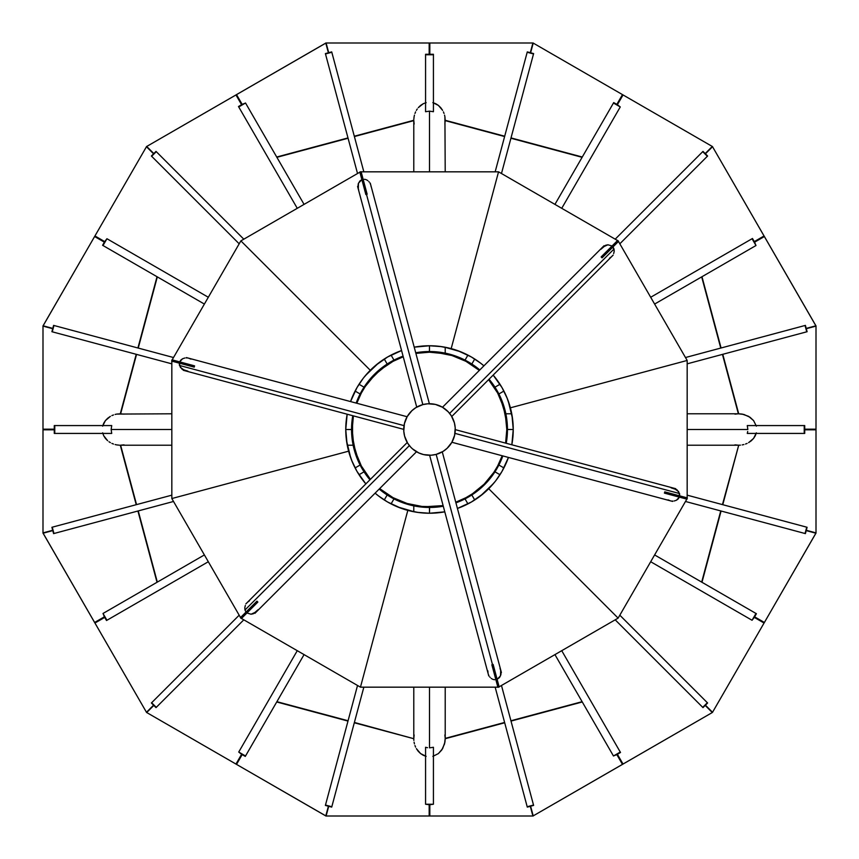 <?xml version="1.0" encoding="UTF-8"?>
<svg xmlns="http://www.w3.org/2000/svg" width="859" height="859" viewBox="0 0 859 859"><rect width="100%" height="100%" fill="white"/><g stroke="black" fill="none" stroke-linecap="round" stroke-linejoin="round"><path stroke-width="1.29" d="M425.57 352.297L429.5 352.201A77.299 77.299 0 0 1 479.333 370.412L465.943 361.328L451.941 355.529L437.081 352.566L429.5 352.201L415.885 353.403A77.299 77.299 0 0 1 429.5 352.201L433.43 352.297M497.672 393.057L503.471 407.059L497.672 393.057L488.588 379.667A77.299 77.299 0 0 1 505.597 443.115L506.799 429.5L506.434 421.919L503.471 407.059L497.672 393.057L488.588 379.667A77.299 77.299 0 0 1 506.799 429.5L505.597 443.115A77.299 77.299 0 0 0 506.799 429.5L506.434 437.081M502.204 455.753A77.299 77.299 0 0 1 455.753 502.204L465.943 497.672L472.45 493.775L484.165 484.165L493.775 472.45L497.672 465.943L502.204 455.753L497.672 465.943L493.775 472.45L497.672 465.943L502.204 455.753A77.299 77.299 0 0 1 455.753 502.204L465.943 497.672L459.082 500.915M386.55 493.775L393.057 497.672L379.667 488.588A77.299 77.299 0 0 0 443.115 505.597A77.299 77.299 0 0 1 379.667 488.588L393.057 497.672L407.059 503.471L421.919 506.434L429.5 506.799L443.115 505.597L425.57 506.703M365.225 386.55L374.835 374.835L380.462 369.746L393.057 361.328L403.247 356.796L393.057 361.328L386.55 365.225L374.835 374.835L365.225 386.55L361.328 393.057L356.796 403.247A77.299 77.299 0 0 1 403.247 356.796L399.918 358.085L403.247 356.796A77.299 77.299 0 0 0 356.796 403.247L361.328 393.057L365.225 386.55L361.328 393.057L356.796 403.247M352.297 433.43L352.201 429.5A77.299 77.299 0 0 0 370.412 479.333L361.328 465.943L355.529 451.941L361.328 465.943L370.412 479.333A77.299 77.299 0 0 1 353.403 415.885L352.201 429.5L352.566 437.081L355.529 451.941L358.085 459.082L353.683 444.575L352.201 429.5A77.299 77.299 0 0 1 353.403 415.885L352.297 425.57M493.775 472.45L484.165 484.165L472.45 493.775L465.943 497.672M472.45 365.225L465.943 361.328L479.333 370.412A77.299 77.299 0 0 0 415.885 353.403L429.5 352.201L444.575 353.683L451.941 355.529L465.943 361.328L451.941 355.529L444.575 353.683M441.709 346.649L429.5 345.758L440.431 346.478L451.179 348.614A83.742 83.742 0 0 0 414.21 347.165L417.291 346.649M498.542 171.832L361.134 171.832L498.542 171.832L451.179 348.614L498.542 171.832L451.179 348.614L498.542 171.832L617.546 240.531L498.542 171.832M414.21 347.165L429.5 345.758L414.747 347.068M444.253 347.068L460.349 351.653M419.772 346.327L429.5 345.758L439.228 346.327M363.056 378.529L356.99 387.613L350.547 401.572A83.742 83.742 0 0 1 370.283 370.283L240.874 240.874L370.283 370.283L240.874 240.874L359.867 172.165L240.874 240.874L370.283 370.283L377.509 363.851M363.851 377.509L370.283 370.283A83.742 83.742 0 0 1 401.572 350.547L387.624 356.979L375.512 365.483M398.651 351.642L387.624 356.979L396.332 352.609M365.483 375.512L378.518 363.067L387.624 356.979L379.485 362.326M240.874 240.874L172.165 359.867L240.874 240.874M350.547 401.572L356.979 387.624L363.067 378.518M350.74 401.056L351.653 398.651M352.609 396.332L356.979 387.624L362.326 379.495M351.642 460.349L356.979 471.376L365.837 483.907A83.742 83.742 0 0 1 348.614 451.179L171.832 498.542L348.614 451.179L171.832 498.542L171.832 361.134L171.832 498.542L348.614 451.179L346.649 441.709M365.837 483.907L356.979 471.376L352.136 461.551L348.614 451.179A83.742 83.742 0 0 1 347.165 414.21L345.758 429.5L347.068 444.253M346.649 417.291L345.758 429.5L346.327 419.772M350.74 457.944L346.478 440.431L345.758 429.5L351.546 429.554M347.068 414.747L347.165 414.21M346.327 439.228L345.758 429.5L351.546 429.5A77.954 77.954 0 0 1 352.77 415.713L351.546 429.5L351.922 437.145L354.896 452.135L360.748 466.244L369.939 479.805A77.954 77.954 0 0 1 351.546 429.5L351.546 429.597M171.832 498.542L240.531 617.546L171.832 498.542M365.483 483.488L363.851 481.491M362.326 479.515L356.979 471.376L352.609 462.668M417.291 512.351L429.5 513.242L444.79 511.835A83.742 83.742 0 0 1 407.821 510.386L360.458 687.168L407.821 510.386L360.458 687.168L241.454 618.469L360.458 687.168L407.821 510.386L398.651 507.347M444.79 511.835L429.5 513.242L418.569 512.522L407.821 510.386A83.742 83.742 0 0 1 375.093 493.163L378.518 495.933L375.093 493.163M378.529 495.944L387.613 502.01L401.056 508.26M414.747 511.932L397.449 506.864L387.624 502.021L378.518 495.933M375.512 493.517L377.509 495.149M396.332 506.391L387.624 502.021L379.495 496.674M360.458 687.168L497.866 687.168L360.458 687.168M444.253 511.932L441.709 512.351M439.228 512.673L429.5 513.242L419.772 512.673M495.944 480.471L502.01 471.387L508.453 457.428A83.742 83.742 0 0 1 488.717 488.717L618.126 618.126L488.717 488.717L618.126 618.126L499.133 686.835L618.126 618.126L488.717 488.717L481.491 495.149M495.149 481.491L488.717 488.717A83.742 83.742 0 0 1 457.428 508.453L471.376 502.021L483.488 493.517M460.349 507.358L471.376 502.021L462.668 506.391M493.517 483.488L480.482 495.933L471.376 502.021L479.515 496.674M618.126 618.126L686.835 499.133L618.126 618.126M508.453 457.428L502.021 471.376L495.933 480.482M508.26 457.944L507.347 460.349M506.391 462.668L502.021 471.376L496.674 479.505M507.358 398.651L502.021 387.624L493.163 375.093A83.742 83.742 0 0 1 510.386 407.821L687.168 360.458L510.386 407.821L687.168 360.458L687.168 497.866L687.168 360.458L510.386 407.821L512.351 417.291M493.163 375.093L502.021 387.624L506.864 397.449L510.386 407.821A83.742 83.742 0 0 1 511.835 444.79L513.242 429.5L511.932 414.747M512.351 441.709L513.242 429.5L512.673 439.228M508.26 401.056L512.522 418.569L513.242 429.5L507.454 429.5A77.954 77.954 0 0 1 506.23 443.287L507.454 429.607M511.932 444.253L511.835 444.79M512.673 419.772L513.242 429.5L507.454 429.446M687.168 360.458L618.469 241.454L687.168 360.458M493.517 375.512L495.149 377.509M496.674 379.485L502.021 387.624L506.391 396.332M480.471 363.056L471.387 356.99L461.551 352.136L451.179 348.614A83.742 83.742 0 0 1 483.907 365.837L480.482 363.067L483.907 365.837M462.668 352.609L471.376 356.979L457.944 350.74M479.505 362.326L471.376 356.979L480.482 363.067M483.488 365.483L481.491 363.851M500.013 668.313L501.065 671.717L500.926 674.519L499.551 677.504L497.125 679.351L500.529 675.818L500.7 669.956M492.508 664.641L493.13 664.426L499.176 687.007L497.909 687.34L499.176 687.007L495.181 672.082L493.914 672.414L497.909 687.34L493.914 672.414L495.181 672.082L493.13 664.426L492.508 664.641L436.168 454.39L492.508 664.641L491.863 664.769L493.914 672.414L491.863 664.769L492.508 664.641M256.54 611.715L251.075 614.228L246.93 612.993L251.075 614.228L253.394 613.734L258.076 609.729M256.938 601.139L257.861 602.062L241.336 618.587L240.413 617.664L241.336 618.587L252.256 607.667L251.333 606.744L240.413 617.664L251.333 606.744L252.256 607.667L257.861 602.062L256.938 601.139L251.333 606.744L256.938 601.139M244.987 609.997L246.007 612.07L244.987 609.997L409.378 445.596L244.987 609.997L244.783 607.742L244.987 609.997M412.503 448.86A25.77 25.77 0 0 0 412.524 448.881L418.87 452.972L423.648 454.594L431.186 455.216L436.168 454.39A25.77 25.77 0 0 0 436.168 454.39A25.77 25.77 0 0 1 404.61 436.168A25.77 25.77 0 0 1 422.832 404.61A25.77 25.77 0 0 0 422.832 404.61L366.492 194.359L367.137 194.231L365.086 186.586L367.137 194.231L366.492 194.359L422.832 404.61A25.77 25.77 0 0 1 454.39 422.832A25.77 25.77 0 0 1 436.168 454.39A25.77 25.77 0 0 0 436.189 454.39M364.345 179.273L365.569 179.488L364.345 179.273M366.159 179.692L366.75 179.96L366.159 179.692M367.308 180.293L367.856 180.669L367.308 180.293M369.295 182.129L368.844 181.593L369.295 182.129M370.057 183.311L370.369 183.955L370.057 183.311M370.637 184.621L370.369 183.955L370.637 184.621M370.927 185.651L371.109 186.714M614.013 249.003L449.622 413.404L614.013 249.003L612.993 246.93L614.217 251.257L614.013 249.003M613.659 253.577L614.217 251.257L613.659 253.577M612.424 255.735L611.576 256.68L612.424 255.735M673.596 488.127L678.589 491.509L679.694 495.858L679.544 493.549L454.969 433.376L679.544 493.549L676.956 489.77L671.104 487.837M664.426 493.13L664.769 491.863L687.34 497.909L687.007 499.176L687.34 497.909L672.414 493.914L672.082 495.181L672.414 493.914L664.769 491.863L664.426 493.13L687.007 499.176L664.426 493.13M678.191 498.929L679.351 497.125L676.387 500.26L678.191 498.929M674.132 501.001L676.387 500.26L674.132 501.001M671.641 501.055L672.898 501.108L671.641 501.055M668.077 499.874L670.407 500.829M436.168 454.39L443.104 451.383L447.109 448.301A25.77 25.77 0 0 0 447.12 448.301L451.813 442.385L454.594 435.352L455.216 427.814L454.39 422.832A25.77 25.77 0 0 0 454.39 422.811M454.39 422.832L451.383 415.896L448.301 411.891A25.77 25.77 0 0 0 448.301 411.88L442.385 407.187L435.352 404.406L427.814 403.784L422.832 404.61A25.77 25.77 0 0 0 422.811 404.61M185.404 370.873L180.411 367.491L179.306 363.142L179.456 365.451L404.031 425.624L179.456 365.451L182.044 369.23L187.896 371.163M180.809 360.071L179.649 361.875L182.613 358.74L180.809 360.071M184.868 357.999L182.613 358.74L184.868 357.999M187.359 357.945L186.102 357.892L187.359 357.945M190.923 359.126L188.593 358.171M194.574 365.87L194.231 367.137L171.66 361.091L171.993 359.824L171.66 361.091L186.586 365.086L186.918 363.819L171.993 359.824L186.918 363.819L186.586 365.086L194.231 367.137L194.574 365.87L186.918 363.819L194.574 365.87M422.832 404.61L415.896 407.617L411.891 410.699A25.77 25.77 0 0 0 411.88 410.699L407.187 416.615L404.406 423.648L403.784 431.186L404.61 436.168A25.77 25.77 0 0 0 404.61 436.189M404.61 436.168L407.617 443.104L410.699 447.109A25.77 25.77 0 0 0 410.699 447.12L412.513 448.87M423.648 454.594L421.221 453.896M443.104 451.383L445.187 449.944M453.896 437.779L454.594 435.352M451.383 415.896L449.944 413.813M437.779 405.104L435.352 404.406M415.896 407.617L413.813 409.056M408.551 414.489L407.187 416.615M405.104 421.221L404.406 423.648M407.617 443.104L409.056 445.187M602.46 247.285L607.925 244.772L612.07 246.007L607.925 244.772L605.606 245.266L600.924 249.271M602.062 257.861L601.139 256.938L617.664 240.413L618.587 241.336L617.664 240.413L606.744 251.333L607.667 252.256L618.587 241.336L607.667 252.256L606.744 251.333L601.139 256.938L602.062 257.861L607.667 252.256L602.062 257.861M609.557 258.172L611.576 256.68M358.675 190.054L357.935 187.283L358.246 183.826L359.867 181.013L361.875 179.649L358.471 183.182L358.3 189.044M366.492 194.359L365.87 194.574L359.824 171.993L361.091 171.66L359.824 171.993L363.819 186.918L365.086 186.586L361.091 171.66L365.086 186.586L363.819 186.918L365.87 194.574L366.492 194.359M245.341 605.423L244.783 607.742L245.341 605.423M246.576 603.265L247.424 602.32L246.576 603.265M249.443 600.828L247.424 602.32M494.655 679.727L493.431 679.512L494.655 679.727M492.841 679.308L492.25 679.039L492.841 679.308M491.692 678.707L491.144 678.331L491.692 678.707M489.705 676.871L490.156 677.407L489.705 676.871M488.943 675.689L488.631 675.045L488.943 675.689M488.363 674.379L488.631 675.045L488.363 674.379M488.073 673.349L487.848 670.858M507.454 429.554L505.962 414.296L501.527 399.671L494.322 386.185L489.061 379.195A77.954 77.954 0 0 1 507.454 429.5L507.454 429.543M502.837 455.925A77.954 77.954 0 0 1 455.925 502.837L466.244 498.252L472.815 494.322L484.626 484.626L494.322 472.815L498.252 466.244L502.837 455.925M429.597 507.454L429.5 513.242L429.457 507.454L443.287 506.23A77.954 77.954 0 0 1 379.195 489.061L386.185 494.322L399.671 501.527L414.296 505.962L429.554 507.454M423.262 755.286L426.15 756.36L420.599 753.59L423.262 755.286M418.279 751.346L420.599 753.59L416.368 748.629L418.279 751.346M415.595 747.115L414.961 745.537L415.595 747.115M414.446 743.883L414.081 742.187L414.446 743.883M413.866 740.458L413.791 738.708L413.866 740.458M413.791 687.168L413.791 738.708L354.391 722.451L413.791 738.708L414.135 734.939M413.834 505.865L415.026 506.101M422.811 507.164L421.06 506.993M429.5 747.856L429.5 687.168L429.5 747.856L433.43 747.276L429.5 747.856M425.57 747.276L427.524 747.706L425.57 747.276L425.57 804.228L425.57 747.276M755.286 435.738L756.36 432.85L753.59 438.401L755.286 435.738M751.346 440.721L753.59 438.401L748.629 442.632L751.346 440.721M747.115 443.405L745.537 444.039L747.115 443.405M743.883 444.554L742.187 444.919L743.883 444.554M740.458 445.134L738.708 445.209L740.458 445.134M687.168 445.209L738.708 445.209L722.451 504.609L738.708 445.209L734.939 444.865M507.164 436.189L506.993 437.94M747.856 429.5L687.168 429.5L747.856 429.5L747.276 425.57L747.856 429.5M816.007 532.891L816.007 429.822L804.722 429.822L804.722 433.43L747.276 433.43L747.706 431.476L747.276 433.43L804.228 433.43L804.228 425.57L747.276 425.57L804.722 425.57L804.722 429.178L816.007 429.178L816.007 326.109L806.3 328.707L815.964 325.776L806.214 328.396L815.921 325.786L764.392 236.526L754.61 242.174L755.984 245.534L752.054 238.738L650.682 297.268L752.484 238.491L754.288 241.604L764.059 235.967L712.53 146.706L705.422 153.815L712.562 146.674L705.185 153.578L712.294 146.47L623.033 94.941L617.396 104.712L620.262 106.945L613.466 103.016L554.935 204.388L613.713 102.586L616.826 104.39L622.474 94.608L533.063 42.993L530.293 52.7L532.891 42.993L326.109 42.993L328.707 52.7L326.098 42.95L328.396 52.786L325.786 43.079L236.526 94.608L242.174 104.39L245.534 103.016L238.738 106.945L297.268 208.318L238.491 106.516L241.604 104.712L235.967 94.941L146.706 146.47L153.815 153.578L146.674 146.438L153.578 153.815L146.47 146.706L94.941 235.967L104.712 241.604L106.945 238.738L103.016 245.534L204.388 304.065L102.586 245.287L104.39 242.174L94.608 236.526L42.95 326.098L52.7 328.707L42.993 326.109L42.993 532.891L52.7 530.293L42.95 532.902L52.786 530.604L43.079 533.214L94.608 622.474L104.39 616.826L103.016 613.466L106.945 620.262L208.318 561.732L106.516 620.509L104.712 617.396L94.941 623.033L146.47 712.294L153.578 705.185L146.438 712.326L153.815 705.422L146.706 712.53L235.967 764.059L241.604 754.288L238.738 752.054L245.534 755.984L304.065 654.612L245.287 756.414L242.174 754.61L236.526 764.392L326.098 816.05L328.707 806.3L326.109 816.007L532.891 816.007L530.293 806.3L532.902 816.05L622.474 764.392L616.826 754.61L613.466 755.984L620.262 752.054L561.732 650.682L620.509 752.484L617.396 754.288L623.033 764.059L712.294 712.53L705.185 705.422L712.562 712.326L705.422 705.185L712.53 712.294L764.059 623.033L754.288 617.396L752.054 620.262L755.984 613.466L654.612 554.935L756.414 613.713L754.61 616.826L764.392 622.474L816.05 532.902L806.3 530.293L816.007 532.891L816.007 326.109M532.891 42.993L429.822 42.993L429.822 54.278L433.43 54.278L433.43 111.724L429.5 111.144L429.5 171.832L429.5 111.144L425.57 111.724L425.57 54.278L429.178 54.278L429.178 42.993L326.109 42.993M429.403 351.546L429.5 345.758L429.446 351.546M421.071 351.997L422.821 351.825M413.813 119.412L414.081 116.813L413.813 119.412M414.446 115.117L414.081 116.813L414.446 115.117M415.595 111.885L414.961 113.463L415.595 111.885M417.27 108.964L416.368 110.371L417.27 108.964M420.599 105.41L418.279 107.654L423.262 103.714L420.599 105.41M426.15 102.64L423.262 103.714L426.15 102.64M42.993 326.109L42.993 429.178L54.278 429.178L54.278 425.57L111.724 425.57L111.144 429.5L171.832 429.5L111.144 429.5L111.724 433.43L54.278 433.43L54.278 429.822L42.993 429.822L42.993 532.891M351.997 437.929L351.825 436.179M353.103 445.037L352.985 444.436M119.412 445.187L116.813 444.919L119.412 445.187M115.117 444.554L116.813 444.919L115.117 444.554M111.885 443.405L113.463 444.039L111.885 443.405M108.964 441.73L110.371 442.632L108.964 441.73M105.41 438.401L107.654 440.721L103.714 435.738L105.41 438.401M102.64 432.85L103.714 435.738L102.64 432.85M171.832 413.791L116.813 414.081L120.625 413.791L136.549 354.391L120.292 413.791L124.061 414.135M445.209 171.832L444.919 116.813L445.209 120.625L504.609 136.549L445.209 120.292L444.865 124.061M124.061 444.865L120.292 445.209L136.227 504.695L120.292 445.209M103.714 423.262L102.64 426.15L105.41 420.599L103.714 423.262M107.654 418.279L105.41 420.599L110.371 416.368L107.654 418.279M111.885 415.595L113.463 414.961L111.885 415.595M115.117 414.446L116.813 414.081L115.117 414.446M351.825 422.843L351.997 421.082M414.135 124.061L413.791 120.292L354.305 136.227L413.791 120.292M435.738 103.714L432.85 102.64L438.401 105.41L435.738 103.714M440.721 107.654L438.401 105.41L442.632 110.371L440.721 107.654M443.405 111.885L444.039 113.463L443.405 111.885M444.554 115.117L444.919 116.813L444.554 115.117M444.941 353.092L443.974 352.899M436.157 351.825L437.918 351.997M738.708 413.791L742.187 414.081L748.629 416.368L753.59 420.599L756.36 426.15L753.59 420.599L750.036 417.27L743.883 414.446L738.375 413.791L722.773 354.305L738.708 413.791L687.168 413.791M734.939 414.135L738.375 413.791L722.451 354.391L738.375 413.791M507.003 421.082L507.175 422.843M505.908 414.059L506.101 415.026M533.224 815.964L530.604 806.214L533.214 815.921L530.604 806.214L533.611 805.409L501.473 685.482L533.514 805.044L527.19 806.741L495.16 687.168L527.286 807.106L530.293 806.3L532.902 816.05L712.294 712.53M445.209 738.708L444.919 742.187L442.632 748.629L438.401 753.59L432.85 756.36L438.401 753.59L441.73 750.036L444.554 743.883L445.209 738.375L504.695 722.773L445.209 738.708L445.209 687.168M444.865 734.939L445.209 738.375L504.609 722.451L445.209 738.375M437.918 507.003L436.157 507.175M391.07 503.911L393.97 498.886L391.07 503.911M387.173 494.967L384.274 499.981L387.173 494.967M297.268 650.682L238.738 752.054L297.268 650.682M359.019 474.726L364.033 471.827L359.019 474.726M360.114 465.03L355.089 467.93L360.114 465.03M204.388 554.935L103.016 613.466L204.388 554.935M355.089 391.07L360.114 393.97L355.089 391.07M364.033 387.173L359.019 384.274L364.033 387.173M208.318 297.268L106.945 238.738L208.318 297.268M384.274 359.019L387.173 364.033L384.274 359.019M393.97 360.114L391.07 355.089L393.97 360.114M304.065 204.388L245.534 103.016L304.065 204.388M467.93 355.089L465.03 360.114L467.93 355.089M471.827 364.033L474.726 359.019L471.827 364.033M561.732 208.318L620.262 106.945L561.732 208.318M499.981 384.274L494.967 387.173L499.981 384.274M498.886 393.97L503.911 391.07L498.886 393.97M654.612 304.065L755.984 245.534L654.612 304.065M503.911 467.93L498.886 465.03L503.911 467.93M494.967 471.827L499.981 474.726L494.967 471.827M650.682 561.732L752.054 620.262L650.682 561.732M474.726 499.981L471.827 494.967L474.726 499.981M465.03 498.886L467.93 503.911L465.03 498.886M554.935 654.612L613.466 755.984L554.935 654.612M433.43 506.703L421.919 506.434L414.425 505.317L407.059 503.471L393.057 497.672L407.059 503.471L414.425 505.317M328.396 806.214L325.776 815.964L328.396 806.214L325.776 815.964L328.707 806.3L331.714 807.106L363.84 687.168L331.81 806.741L325.486 805.044L357.527 685.482L325.389 805.409L328.707 806.3M153.815 705.422L156.016 707.612L243.806 619.822L156.274 707.354L151.646 702.726L239.178 615.194L151.388 702.984L153.578 705.185L146.674 712.562L153.815 705.422L156.274 707.354L151.646 702.726L153.578 705.185M43.036 533.224L52.786 530.604L53.591 533.611L173.518 501.473L53.956 533.514L52.259 527.19L171.832 495.16L51.894 527.286L52.7 530.293L42.95 532.902L146.47 712.294M52.786 328.396L43.036 325.776L52.786 328.396L43.036 325.776L52.7 328.707L51.894 331.714L171.832 363.84L52.259 331.81L53.956 325.486L173.518 357.527L53.591 325.389L52.7 328.707M153.578 153.815L151.388 156.016L239.178 243.806L151.646 156.274L156.274 151.646L243.806 239.178L156.016 151.388L153.815 153.578L146.438 146.674L153.578 153.815L151.646 156.274L156.274 151.646L153.815 153.578M325.776 43.036L328.396 52.786L325.389 53.591L357.527 173.518L325.486 53.956L331.81 52.259L363.84 171.832L331.714 51.894L328.707 52.7L326.098 42.95L146.706 146.47M530.604 52.786L533.224 43.036L530.604 52.786L533.224 43.036L530.293 52.7L527.286 51.894L495.16 171.832L527.19 52.259L533.514 53.956L501.473 173.518L533.611 53.591L530.293 52.7M705.185 153.578L702.984 151.388L615.194 239.178L702.726 151.646L707.354 156.274L619.822 243.806L707.612 156.016L705.422 153.815L712.326 146.438L705.185 153.578L702.726 151.646L707.354 156.274L705.422 153.815M815.964 325.776L806.214 328.396L805.409 325.389L685.482 357.527L805.044 325.486L806.741 331.81L687.168 363.84L807.106 331.714L806.3 328.707L816.05 326.098L712.53 146.706M806.214 530.604L815.964 533.224L806.214 530.604L815.964 533.224L806.3 530.293L807.106 527.286L687.168 495.16L806.741 527.19L805.044 533.514L685.482 501.473L805.409 533.611L806.3 530.293M705.422 705.185L707.612 702.984L619.822 615.194L707.354 702.726L702.726 707.354L615.194 619.822L702.984 707.612L705.185 705.422L712.562 712.326L705.422 705.185L707.354 702.726L702.726 707.354L705.185 705.422M146.706 712.53L325.786 815.921M111.724 425.57L54.772 425.57L54.772 433.43L111.724 433.43L111.144 429.5L111.724 425.57M146.47 146.706L43.079 325.786M433.43 111.724L433.43 54.772L425.57 54.772L425.57 111.724L429.5 111.144L433.43 111.724M712.294 146.47L533.214 43.079M712.53 712.294L815.921 533.214M326.109 816.007L429.178 816.007L429.178 804.722L425.57 804.228L433.43 804.228L429.822 804.722L429.822 816.007L532.891 816.007M433.43 804.228L433.43 747.276L433.43 804.228L425.57 804.228L429.178 804.722L429.178 816.007L429.822 816.007L429.822 804.722L433.43 804.228M356.163 403.075A77.954 77.954 0 0 1 403.075 356.163L392.756 360.748L386.185 364.678L374.374 374.374L364.678 386.185L360.748 392.756L356.163 403.075M415.713 352.77A77.954 77.954 0 0 1 479.805 369.939L466.244 360.748L452.135 354.896L437.145 351.922L429.5 351.546L415.713 352.77M503.471 407.059L506.434 421.919L506.799 429.5L505.317 414.425L500.915 399.918M354.896 452.135L357.473 459.329M369.241 478.957L369.939 479.805M386.185 494.322L392.756 498.252M455.925 502.837L459.329 501.527M478.957 489.759L484.626 484.626M494.322 472.815L498.252 466.244M504.104 406.865L501.527 399.671M489.759 380.043L489.061 379.195M472.815 364.678L466.244 360.748M403.075 356.163L399.671 357.473M364.678 386.185L360.748 392.756M443.115 505.597L429.5 506.799L421.919 506.434M380.462 489.254L379.667 488.588M361.328 465.943L358.085 459.082M355.529 451.941L352.566 437.081L352.566 421.919M369.746 380.462L380.462 369.746M393.057 361.328L399.918 358.085M415.885 353.403L429.5 352.201L437.081 352.566M478.538 369.746L479.333 370.412M620.509 752.484L613.466 755.984L616.826 754.61L622.474 764.392L623.033 764.059L617.396 754.288L620.509 752.484M756.414 613.713L752.054 620.262L754.288 617.396L764.059 623.033L764.392 622.474L754.61 616.826L756.414 613.713M804.722 425.57L804.228 433.43L804.722 429.822L816.007 429.822L816.007 429.178L804.722 429.178L804.722 425.57M752.484 238.491L755.984 245.534L754.61 242.174L764.392 236.526L764.059 235.967L754.288 241.604L752.484 238.491M613.713 102.586L620.262 106.945L617.396 104.712L623.033 94.941L622.474 94.608L616.826 104.39L613.713 102.586M429.178 54.278L425.57 54.772L433.43 54.772L429.822 54.278L429.822 42.993L429.178 42.993L429.178 54.278M238.491 106.516L245.534 103.016L242.174 104.39L236.526 94.608L235.967 94.941L241.604 104.712L238.491 106.516M102.586 245.287L106.945 238.738L104.712 241.604L94.941 235.967L94.608 236.526L104.39 242.174L102.586 245.287M54.278 429.822L54.772 433.43L54.772 425.57L54.278 429.178L42.993 429.178L42.993 429.822L54.278 429.822M106.516 620.509L103.016 613.466L104.39 616.826L94.608 622.474L94.941 623.033L104.712 617.396L106.516 620.509M242.174 754.61L245.534 755.984L238.738 752.054L241.604 754.288L235.967 764.059L236.526 764.392L242.174 754.61M582.112 701.685L510.933 720.755L582.112 701.685M511.019 721.077L582.284 701.975L511.019 721.077M413.791 738.708L354.305 722.773L413.791 738.708M347.981 721.077L276.716 701.975L347.981 721.077M276.888 701.685L348.067 720.755L276.888 701.685M701.685 276.888L720.755 348.067L701.685 276.888M721.077 347.981L701.975 276.716L721.077 347.981M413.791 120.625L354.391 136.549L413.791 120.625L413.791 171.832M276.888 157.315L348.067 138.245L276.888 157.315M347.981 137.923L276.716 157.025L347.981 137.923M120.625 445.209L136.549 504.609L120.625 445.209L171.832 445.209M157.315 582.112L138.245 510.933L157.315 582.112M137.923 511.019L157.025 582.284L137.923 511.019M738.708 445.209L722.773 504.695L738.708 445.209M721.077 511.019L701.975 582.284L721.077 511.019M701.685 582.112L720.755 510.933L701.685 582.112M445.209 120.292L504.695 136.227L445.209 120.292M511.019 137.923L582.284 157.025L511.019 137.923M582.112 157.315L510.933 138.245L582.112 157.315M120.292 413.791L136.227 354.305L120.292 413.791M137.923 347.981L157.025 276.716L137.923 347.981M157.315 276.888L138.245 348.067L157.315 276.888M351.965 421.447L351.814 422.993M437.575 351.965L436.007 351.814M507.035 437.553L507.186 436.028M421.436 507.035L422.982 507.186M501.409 672.565L442.267 451.877M254.951 613.305L416.508 451.748M429.371 403.73L370.24 183.042M451.748 416.508L613.143 255.112M451.877 442.267L672.565 501.409M183.257 370.293L403.73 429.371M407.123 416.733L186.435 357.591M675.743 488.707L455.27 429.629M604.049 245.695L442.492 407.252M357.591 186.435L416.733 407.123M407.252 442.492L245.857 603.888M429.629 455.27L488.76 675.958M413.791 505.854L413.791 511.76M347.24 445.209L353.146 445.209M445.209 353.146L445.209 347.24M511.76 413.791L505.854 413.791"/></g></svg>
